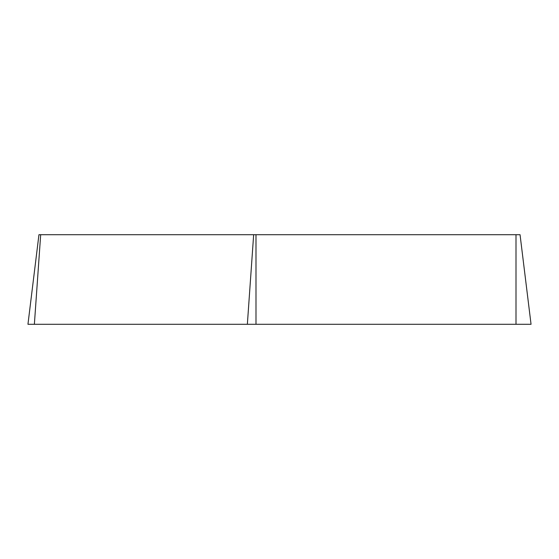<?xml version="1.0" encoding="UTF-8"?>
<svg xmlns="http://www.w3.org/2000/svg" width="559" height="559" viewBox="0 0 559 559"><rect width="100%" height="100%" fill="white"/><g stroke="black" fill="none" stroke-linecap="round" stroke-linejoin="round"><path stroke-width="0.84" d="M40.681 234.71L34.372 324.29L531.05 324.29L520.052 234.71L38.948 234.71L27.95 324.29L524.628 324.29M515.999 324.29L515.999 234.71M255.987 234.71L255.987 324.29M247.357 324.29L253.66 234.71"/></g></svg>
